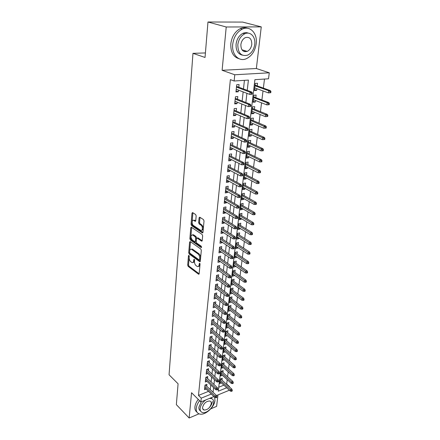 <?xml version="1.0" encoding="UTF-8"?>
<svg xmlns="http://www.w3.org/2000/svg" width="440" height="440" viewBox="0 0 440 440"><rect width="100%" height="100%" fill="white"/><g stroke="black" fill="none" stroke-linecap="round" stroke-linejoin="round"><path stroke-width="0.66" d="M188.914 255.36L188.469 255.695L187.693 265.089L188.183 266.393L198.622 274.247L199.166 273.724L200.046 264.182L199.612 263.203L199.106 264.82C198.897 266.261 198.308 266.827 197.329 266.519L196.097 265.661C194.986 264.655 194.447 263.241 194.491 261.421L194.249 259.264L193.787 259.595L193.683 260.827C193.479 262.268 192.902 262.834 191.945 262.531L190.74 261.69C189.651 260.7 189.123 259.303 189.162 257.499L188.914 255.36M244.904 51.727L245.845 50.969M196.157 215.886L195.641 214.544L192.594 212.581L191.978 213.174L191.059 224.29L191.565 225.615L202.285 232.815L202.978 232.276L204.017 220.974L203.495 219.61L199.716 217.173L199.073 217.773L198.649 222.602L199.166 223.949L200.998 225.154C202.989 226.325 202.708 231.457 200.722 230.34L193.474 225.517C191.543 224.362 191.802 219.296 193.749 220.391L195.129 221.282L195.745 220.693L196.157 215.886M207.972 22L242.605 22.082L261.261 26.879L226.221 26.994L207.972 22L205.04 57.459L192.973 53.339L169.059 374.776L178.079 383.79L176.352 404.641L189.151 418L191.549 392.728L200.871 401.968L201.267 398.151L198.479 395.406L230.368 79.635L234.13 81.004L234.773 74.767L269.28 72.793L268.521 78.793L254.903 79.668L218.279 391.204L226.694 387.772M226.221 26.994L222.118 70.29L234.773 74.767M190.24 241.577L189.59 242.083L188.711 252.725L189.206 254.034L199.755 261.707L200.321 261.168L201.316 250.355L200.805 249.007L190.24 241.577M189.871 238.662L190.768 227.788L191.362 227.211L202.131 234.471L202.653 235.823L202.219 240.581L201.608 241.148L197.082 238.051L196.488 238.618L196.213 241.72L196.724 243.056L201.251 246.213L201.13 247.511L190.372 239.976L189.871 238.662L190.724 238.464L191.626 227.596L190.768 227.788M189.151 418L199.007 413.82M210.81 408.815L216.618 406.351L217.96 394.928M256.878 88.704L256.674 90.365L254.535 89.579M257.213 85.888L257.527 83.264L255.261 83.418L254.424 90.536L256.674 90.365M255.464 100.48L255.277 102.047L253.16 101.228M255.805 97.653L256.113 95.062L253.869 95.243L253.039 102.251L255.277 102.047M254.078 112.074L253.902 113.547L251.806 112.689M254.419 109.23L254.727 106.667L252.494 106.882L251.68 113.779L253.902 113.547M252.714 123.481L252.549 124.867L250.476 123.976M253.055 120.632L253.358 118.096L251.141 118.338L250.338 125.125L252.549 124.867M251.372 134.712L251.218 136.01L249.161 135.086M251.713 131.852L252.016 129.344L249.81 129.613L249.018 136.296L251.218 136.01M250.047 145.772L249.904 146.982L247.869 146.025M250.393 142.896L250.69 140.421L248.496 140.712L247.72 147.29L249.904 146.982M248.749 156.656L248.611 157.784L246.598 156.799M249.09 153.774L249.387 151.322L247.209 151.641L246.439 158.12L248.611 157.784M247.462 167.376L247.341 168.427L245.344 167.415M247.808 164.483L248.1 162.063L245.933 162.404L245.179 168.784L247.341 168.427M246.202 177.936L246.087 178.904L244.107 177.865M246.549 175.032L246.835 172.634L244.684 173.003L243.941 179.284L246.087 178.904M244.959 188.331L244.849 189.228L242.891 188.161M245.306 185.422L245.591 183.051L243.452 183.441L242.721 189.629L244.849 189.228M243.733 198.578L243.634 199.397L241.698 198.303M244.079 195.663L244.36 193.314L242.237 193.727L241.516 199.821L243.634 199.397M242.523 208.67L242.435 209.418L240.515 208.296M242.875 205.744L243.15 203.423L241.038 203.858L240.328 209.864L242.435 209.418M241.335 218.609L241.252 219.291L239.355 218.147M241.687 215.683L241.962 213.384L239.861 213.84L239.162 219.758L241.252 219.291M240.163 228.41L240.091 229.02L238.205 227.854M240.515 225.473L240.785 223.201L238.7 223.674L238.013 229.51L240.091 229.02M239.008 238.062L238.942 238.612L237.078 237.419M239.36 235.125L239.63 232.876L237.556 233.371L236.874 239.118L238.942 238.612M237.87 247.583L237.815 248.067L235.961 246.851M238.222 244.635L238.491 242.413L236.429 242.924L235.757 248.589L237.815 248.067M236.748 256.96L236.698 257.384L234.867 256.146M237.1 254.012L237.364 251.806L235.312 252.34L234.652 257.923L236.698 257.384M235.642 266.211L235.598 266.569L233.783 265.315M235.994 263.252L236.258 261.074L234.218 261.624L233.569 267.13L235.598 266.569M234.553 275.325L234.514 275.627L232.716 274.351M234.905 272.365L235.164 270.21L233.134 270.776L232.496 276.204L234.514 275.627M233.475 284.317L231.66 283.267M233.833 281.353L234.086 279.219L232.073 279.802L231.44 285.153L233.448 284.559M232.414 293.178L230.626 292.055M232.771 290.219L233.024 288.101L231.022 288.695L230.395 293.975L232.392 293.37M231.369 301.923L229.598 300.724M231.726 298.958L231.974 296.863L229.983 297.473L229.367 302.682L231.352 302.06M230.34 310.547L228.591 309.276M230.692 307.577L230.94 305.503L228.96 306.13L228.355 311.267L230.329 310.629M229.323 319.05L227.596 317.713M229.674 316.08L229.922 314.023L227.953 314.666L227.354 319.732L229.317 319.083M228.674 324.467L228.916 322.432L226.958 323.087L226.369 328.086L228.305 327.426M227.684 332.745L227.926 330.726L225.979 331.397L225.396 336.331L227.277 335.671M226.705 340.907L226.947 338.91L225.011 339.598L224.433 344.465L226.259 343.805M225.742 348.97L225.979 346.99L224.054 347.683L223.487 352.49L225.264 351.835M224.791 356.917L225.027 354.959L223.113 355.668L222.552 360.41L224.279 359.761M223.85 364.766L224.087 362.824L222.178 363.545L221.628 368.225L223.311 367.576M222.926 372.515L223.157 370.59L221.26 371.322L220.715 375.942L222.36 375.298M206.734 386.249L206.943 384.302L204.996 385.072L204.507 389.686L206.085 389.054M207.565 378.51L207.774 376.547L205.816 377.306L205.321 381.981L206.943 381.343M208.406 370.673L208.621 368.687L206.646 369.435L206.146 374.171L207.806 373.533M209.259 362.725L209.473 360.723L207.488 361.46L206.982 366.256L208.687 365.618M210.122 354.673L210.337 352.649L208.346 353.375L207.829 358.237L209.583 357.594M210.997 346.511L211.216 344.471L209.209 345.18L208.687 350.108L210.49 349.465M211.882 338.239L212.102 336.177L210.084 336.875L209.561 341.869L211.415 341.22M212.784 329.852L213.004 327.773L210.975 328.455L210.441 333.52L212.35 332.866M213.691 321.349L213.917 319.248L211.877 319.918L211.338 325.05L213.301 324.401M214.615 312.73L214.847 310.607L212.79 311.262L212.24 316.47L214.275 315.81M215.556 303.985L215.787 301.846L213.719 302.484L213.164 307.764L215.226 307.082M216.507 295.125L216.739 292.958L214.66 293.579L214.093 298.936L216.172 298.21M217.47 286.132L217.707 283.949L215.611 284.548L215.039 289.982L217.14 289.218M218.449 277.013L218.686 274.802L216.579 275.391L215.996 280.902L218.119 280.093M219.439 267.762L219.681 265.529L217.564 266.101L216.97 271.689L219.109 270.837M220.446 258.374L220.688 256.124L218.559 256.674L217.96 262.345L220.083 261.784L220.115 261.448M221.469 248.853L221.711 246.576L219.571 247.11L218.961 252.863L221.095 252.318L221.139 251.917M222.503 239.19L222.75 236.891L220.594 237.402L219.978 243.243L222.123 242.715L222.173 242.248M223.553 229.378L223.806 227.056L221.634 227.552L221.007 233.475L223.168 232.975L223.229 232.436M224.62 219.428L224.873 217.08L222.69 217.553L222.057 223.57L224.23 223.086L224.296 222.475M225.704 209.325L225.962 206.948L223.762 207.399L223.119 213.51L225.308 213.043L225.379 212.361M226.804 199.067L227.062 196.669L224.851 197.093L224.197 203.297L226.397 202.857L226.479 202.097M227.92 188.65L228.184 186.225L225.957 186.632L225.291 192.929L227.507 192.511L227.596 191.675M229.053 178.073L229.317 175.626L227.079 176.006L226.402 182.402L228.635 182.006L228.734 181.088M230.208 167.338L230.472 164.857L228.217 165.215L227.535 171.71L229.779 171.336L229.884 170.34M231.38 156.426L231.644 153.923L229.378 154.253L228.679 160.853L230.94 160.501L231.055 159.423M232.568 145.349L232.837 142.813L230.555 143.121L229.845 149.82L232.122 149.501L232.243 148.33M233.772 134.09L234.047 131.527L231.748 131.808L231.028 138.617L233.316 138.32L233.453 137.06M234.999 122.656L235.274 120.059L232.964 120.313L232.232 127.232L234.537 126.962L234.68 125.609M236.242 111.034L236.528 108.411L234.196 108.63L233.453 115.665L235.774 115.423L235.928 113.977M237.512 99.22L237.793 96.569L235.45 96.762L234.696 103.906L237.028 103.697L237.198 102.151M198.479 395.406L208.5 391.364M210.249 389.593L210.76 384.94M211.107 381.821L211.629 377.069M211.976 373.951L212.514 369.094M212.856 365.976L213.406 361.009M213.752 357.891L214.313 352.814M214.654 349.695L215.232 344.504M215.573 341.391L216.161 336.077M216.507 332.97L217.107 327.541M217.448 324.429L218.064 318.879M218.405 315.772L219.032 310.096M219.379 306.988L220.017 301.186M220.363 298.084L221.018 292.149M221.359 289.047L222.03 282.981M222.371 279.884L223.058 273.68M223.399 270.589L224.103 264.242M224.444 261.156L225.159 254.667M225.5 251.581L226.237 244.943M226.573 241.868L227.326 235.081M227.667 232.007L228.431 225.066M228.773 222.002L229.554 214.896M229.895 211.838L230.698 204.573M231.033 201.526L231.858 194.09M232.194 191.048L233.035 183.441M233.365 180.411L234.229 172.629M234.564 169.609L235.444 161.645M235.774 158.631L236.676 150.48M237.006 147.482L237.93 139.145M238.26 136.153L239.201 127.617M239.531 124.641L240.499 115.907M240.823 112.943L241.813 104M242.138 101.052L243.15 91.894M243.474 88.963L244.426 80.344M238.799 87.213L239.085 84.529L236.726 84.695L235.956 91.96L238.31 91.779L238.486 90.129M226.369 384.142L226.677 384.021L227.216 379.687M227.585 376.701L228.179 371.905M228.553 368.913L229.157 364.018M229.526 361.026L230.148 356.026M230.522 353.034L231.154 347.925M231.523 344.933L232.172 339.713M232.54 336.727L233.2 331.392M233.574 328.405L234.251 322.955M234.619 319.968L235.306 314.402M235.681 311.416L236.385 305.729M236.753 302.748L237.474 296.934M237.842 293.953L238.579 288.019M238.948 285.038L239.701 278.971M240.07 275.996L240.84 269.797M241.208 266.827L241.995 260.491M242.363 257.521L243.161 251.048M243.529 248.083L244.349 241.472M244.717 238.507L245.559 231.748M245.922 228.795L246.78 221.881M247.143 218.933L248.023 211.865M248.386 208.923L249.282 201.702M249.645 198.764L250.558 191.384M250.921 188.452L251.862 180.906M252.219 177.986L253.176 170.269M253.539 167.354L254.518 159.462M254.876 156.558L255.877 148.489M256.24 145.59L257.263 137.346M257.62 134.459L258.665 126.022M259.023 123.145L260.089 114.51M260.447 111.65L261.541 102.823M261.894 99.968L263.016 90.937M263.368 88.099L264.49 79.052M218.752 387.222L223.856 385.16M222.013 380.16L222.239 378.252L220.358 379L219.819 383.554L221.419 382.916M205.414 52.943L192.973 53.339M222.118 70.29L256.361 68.525L261.261 26.879M256.361 68.525L269.28 72.793M226.677 384.021L229.526 386.617L229.477 386.98M229.097 389.978L229.048 390.357L216.469 395.538M247.236 90.365L248.402 80.086L234.13 81.004M213.065 392.271L213.593 387.602M213.945 384.478L214.484 379.709M214.841 376.585L215.391 371.712M215.743 368.583L216.31 363.6M216.662 360.476L217.239 355.377M217.591 352.253L218.185 347.045M218.537 343.921L219.137 338.591M219.494 335.467L220.11 330.022M220.462 326.898L221.095 321.327M221.447 318.208L222.09 312.516M222.442 309.397L223.102 303.573M223.454 300.459L224.131 294.503M224.483 291.39L225.17 285.296M225.522 282.189L226.226 275.963M226.578 272.855L227.299 266.486M227.651 263.384L228.388 256.872M228.74 253.776L229.493 247.11M229.845 244.019L230.615 237.204M230.967 234.119L231.754 227.145M232.1 224.065L232.909 216.931M233.261 213.862L234.086 206.564M234.432 203.5L235.279 196.031M235.62 192.973L236.489 185.334M236.83 182.287L237.716 174.465M238.062 171.43L238.964 163.427M239.311 160.402L240.235 152.213M240.576 149.198L241.527 140.816M241.868 137.808L242.836 129.234M243.177 126.242L244.173 117.458M244.508 114.477L245.526 105.484M245.861 102.52L246.901 93.313M201.267 398.151L211.305 394.053M213.95 396.577L200.871 401.968M229.213 386.743L229.526 386.617M215.221 307.12L213.384 305.663M216.167 298.304L214.313 296.874M217.124 289.372L215.254 287.958M218.097 280.308L216.211 278.911M219.082 271.112L217.179 269.742M220.083 261.784L218.163 260.436M221.095 252.318L219.159 250.998M222.123 242.715L220.171 241.417M223.168 232.975L221.199 231.698M224.23 223.086L222.239 221.832M225.308 213.043L223.295 211.822M226.397 202.857L224.367 201.657M227.507 192.511L225.462 191.345M228.635 182.006L226.567 180.868M229.779 171.336L227.689 170.231M230.94 160.501L228.828 159.429M232.122 149.501L229.988 148.462M233.316 138.32L231.165 137.313M234.537 126.962L232.364 125.994M235.774 115.423L233.58 114.493M237.028 103.697L234.812 102.8M238.31 91.779L236.066 90.921M244.882 33.732L243.738 33.545M193.039 262.394C193.87 262.488 194.365 261.894 194.524 260.612L193.683 260.827M194.585 259.913L194.524 260.612M198.451 266.382C199.287 266.464 199.788 265.87 199.953 264.594L199.106 264.82M200.024 263.841L199.953 264.594M189.261 256.086L188.529 264.875L189.019 266.173L199.161 273.801M190.46 241.731L189.558 252.516L190.053 253.825L200.305 261.283M189.59 252.318L189.937 253.237L199.111 259.903L199.584 259.567L199.705 258.247C199.749 256.394 199.21 254.964 198.077 253.963L191.477 249.277C190.493 248.952 189.899 249.535 189.701 251.015L189.59 252.318M199.485 259.87L200.437 259.347L199.584 259.567M191.213 249.189L192.627 249.244L198.93 253.754C200.063 254.749 200.602 256.173 200.558 258.027L200.437 259.347M202.186 240.757L198.017 237.897L197.45 238.029M201.614 247.044L191.224 239.778L190.372 239.976M192.704 235.032L192.5 234.916C190.548 235.499 190.476 237.177 192.286 239.96L194.805 241.709L195.388 241.148L195.657 238.046L195.151 236.715L192.704 235.032L193.562 234.839L192.34 234.85M195.234 241.61L196.246 240.944L195.388 241.148M193.562 234.839L196.009 236.517L196.515 237.848L196.246 240.944M190.724 238.464L191.224 239.778M193.567 220.314L194.612 220.204L195.707 220.913M201.795 230.23C203.687 229.35 203.715 227.596 201.867 224.961L200.998 225.154M199.991 217.349L199.518 222.409L200.035 223.757L201.867 224.961M192.885 212.762L191.917 224.109L192.423 225.429L202.945 232.48M231.413 391.358L232.172 391.045L232.271 390.28L231.512 390.594L231.413 391.358L230.307 391.089L230.483 389.708L231.847 389.147L220.622 378.895M231.512 390.594L220.204 380.286M230.307 391.089L220.044 381.651M231.847 389.147L232.271 390.28M216.073 396.979L215.985 397.755L216.772 397.43L216.86 396.655L216.073 396.979L215.039 396.072L214.88 397.469L204.715 387.739M204.859 386.359L215.039 396.072L216.453 395.489L205.348 384.934M216.86 396.655L216.453 395.489M214.88 397.469L215.985 397.755M199.606 400.714C197.654 403.255 196.537 405.763 196.251 408.254C196.037 411.263 197.071 413.16 199.37 413.947C204.705 415.894 214.44 407.396 214.957 400.45L214.649 397.254M198.259 399.377C196.312 401.913 195.201 404.415 194.915 406.901C194.716 409.338 195.399 411.076 196.961 412.11M212.382 401.528C212.069 403.793 210.914 405.972 208.918 408.067M200.563 411.01C199.309 410.295 198.759 409.007 198.913 407.138L201.273 401.803M205.843 399.922C202.593 402.264 200.695 405.086 200.151 408.381C199.986 410.57 200.739 411.939 202.411 412.5C206.25 413.881 213.263 407.737 213.637 402.738C213.835 400.466 213.048 399.058 211.272 398.508L209.424 398.442M211.266 403.728C211.393 402.276 210.887 401.374 209.759 401.016C206.234 401.11 203.841 403.227 202.576 407.368C202.466 408.782 202.956 409.673 204.045 410.036C207.576 409.981 209.979 407.88 211.266 403.728M211.057 397.771L211.943 398.761M232.711 44.27C231.479 54.489 238.893 62.084 246.246 58.751C251.719 56.106 255.035 51.101 256.207 43.736C257.68 33.473 250.036 25.179 242.176 29.161C236.88 32.032 233.723 37.07 232.711 44.27M247.572 28.27C245.24 27.374 242.803 27.5 240.262 28.644C234.982 31.504 231.836 36.526 230.83 43.703C230.511 51.992 233.255 56.997 239.063 58.735M242.231 55.116C237.881 53.971 235.829 50.331 236.077 44.193C236.825 38.99 239.113 35.371 242.941 33.325C244.844 32.477 246.659 32.428 248.386 33.171M237.815 44.715C237.941 53.13 241.208 56.617 247.605 55.171C251.537 53.24 253.913 49.621 254.749 44.319C255.799 36.916 250.322 31.004 244.706 33.809C240.867 35.865 238.573 39.501 237.815 44.715M251.785 44.391C251.763 38.863 249.618 36.608 245.344 37.62C242.858 38.929 241.373 41.272 240.873 44.644C240.944 50.089 243.056 52.338 247.214 51.387C249.733 50.127 251.257 47.795 251.785 44.391M243.821 51.414L245.031 50.721M232.408 383.636L233.173 383.328L233.272 382.553L232.507 382.861L232.408 383.636L231.292 383.377L231.473 381.975L232.843 381.425L221.496 371.234M232.507 382.861L221.106 372.631M231.292 383.377L220.946 374.017M232.843 381.425L233.272 382.553M233.415 375.815L234.185 375.507L234.284 374.721L233.519 375.023L233.415 375.815L232.293 375.557L232.474 374.143L233.855 373.599L222.382 363.468M233.519 375.023L222.024 364.881M232.293 375.557L221.859 366.284M233.855 373.599L234.284 374.721M234.438 367.884L235.208 367.582L235.312 366.784L234.542 367.087L234.438 367.884L233.305 367.637L233.486 366.201L234.872 365.662L223.278 355.608M234.542 367.087L222.948 357.027M233.305 367.637L222.783 358.452M234.872 365.662L235.312 366.784M235.472 359.849L236.247 359.552L236.352 358.743L235.576 359.035L235.472 359.849L234.333 359.612L234.514 358.155L235.912 357.627L224.18 347.639M235.576 359.035L223.889 349.074M234.333 359.612L223.718 350.51M235.912 357.627L236.352 358.743M216.986 389.153L216.893 389.939L217.685 389.62L217.773 388.834L216.986 389.153L215.941 388.245L215.776 389.664L205.53 380.017M205.678 378.615L215.941 388.245L217.36 387.673L206.14 377.179M217.773 388.834L217.36 387.673M215.776 389.664L216.893 389.939M217.91 381.222L217.816 382.019L218.609 381.706L218.702 380.908L217.91 381.222L216.854 380.314L216.689 381.75L206.355 372.191M206.509 370.766L216.854 380.314L218.284 379.753L206.938 369.325M218.702 380.908L218.284 379.753M216.689 381.75L217.816 382.019M218.84 373.181L218.746 373.989L219.544 373.681L219.643 372.873L218.84 373.181L217.784 372.279L217.613 373.731L207.196 364.254M207.345 362.819L217.784 372.279L219.219 371.723L207.746 361.361M219.643 372.873L219.219 371.723M217.613 373.731L218.746 373.989M219.791 365.03L219.692 365.849L220.495 365.547L220.594 364.727L219.791 365.03L218.724 364.127L218.554 365.602L208.043 356.219M208.197 354.761L218.724 364.127L220.165 363.583L208.566 353.293M220.594 364.727L220.165 363.583M218.554 365.602L219.692 365.849M236.522 351.703L237.303 351.411L237.407 350.592L236.627 350.878L236.522 351.703L235.373 351.472L235.56 349.998L236.962 349.481L225.099 339.565M236.627 350.878L224.84 341.011M235.373 351.472L224.67 342.469M236.962 349.481L237.407 350.592M220.748 356.769L220.655 357.599L221.458 357.302L221.556 356.472L220.748 356.769L219.676 355.867L219.5 357.363L208.901 348.073M209.061 346.594L219.676 355.867L221.128 355.327L209.391 345.114M221.556 356.472L221.128 355.327M219.5 357.363L220.655 357.599M237.584 343.442L238.37 343.161L238.475 342.326L237.694 342.611L237.584 343.442L236.423 343.228L236.615 341.732L238.029 341.22L226.023 331.381M237.694 342.611L225.808 332.838M236.423 343.228L225.632 334.318M238.029 341.22L238.475 342.326M238.667 335.071L239.454 334.796L239.564 333.949L238.772 334.23L238.667 335.071L237.496 334.862L237.688 333.35L239.107 332.849L226.958 323.092M238.772 334.23L226.787 324.555M237.496 334.862L226.606 326.057M239.107 332.849L239.564 333.949M239.756 326.584L240.548 326.315L240.658 325.457L239.866 325.732L239.756 326.584L238.579 326.387L238.772 324.847L240.202 324.363L227.948 314.716M239.866 325.732L227.777 316.162M238.579 326.387L227.596 317.68M240.202 324.363L240.658 325.457M240.867 317.983L241.665 317.713L241.775 316.844L240.977 317.114L240.867 317.983L239.679 317.79L239.877 316.234L241.313 315.755L228.948 306.229M240.977 317.114L228.784 307.654M239.679 317.79L228.602 309.194M241.313 315.755L241.775 316.844M241.989 309.254L242.792 308.995L242.907 308.116L242.105 308.374L241.989 309.254L240.79 309.078L240.994 307.494L242.435 307.027L229.966 297.627M242.105 308.374L229.801 299.03M240.79 309.078L229.614 300.591M242.435 307.027L242.907 308.116M221.722 348.392L221.628 349.234L222.437 348.942L222.536 348.095L221.722 348.392L220.638 347.49L220.468 349.002L209.776 339.812M209.935 338.316L220.638 347.49L222.101 346.962L210.227 336.826M222.536 348.095L222.101 346.962M220.468 349.002L221.628 349.234M222.712 339.895L222.613 340.752L223.427 340.461L223.526 339.609L222.712 339.895L221.617 338.993L221.441 340.533L210.661 331.441M210.821 329.923L221.617 338.993L223.091 338.476L211.073 328.422M223.526 339.609L223.091 338.476M221.441 340.533L222.613 340.752M223.713 331.282L223.614 332.151L224.433 331.865L224.532 331.001L223.713 331.282L222.613 330.38L222.431 331.936L211.558 322.955M211.717 321.415L222.613 330.38L224.092 329.874L211.926 319.902M224.532 331.001L224.092 329.874M222.431 331.936L223.614 332.151M224.73 322.542L224.626 323.422L225.451 323.147L225.555 322.267L224.73 322.542L223.619 321.64L223.438 323.224L212.465 314.353M212.63 312.791L223.619 321.64L225.11 321.145L212.79 311.262M225.555 322.267L225.11 321.145M223.438 323.224L224.626 323.422M225.759 313.682L225.654 314.573L226.485 314.303L226.589 313.412L225.759 313.682L224.642 312.78L224.455 314.386L213.389 305.624M213.554 304.04L224.642 312.78L226.138 312.296L213.714 302.539M226.589 313.412L226.138 312.296M224.455 314.386L225.654 314.573M243.128 300.405L243.936 300.152L244.052 299.261L243.243 299.514L243.128 300.405L241.923 300.24L242.127 298.634L243.579 298.177L230.995 288.909M243.243 299.514L230.835 290.284M241.923 300.24L230.648 291.863M243.579 298.177L244.052 299.261M226.804 304.689L226.699 305.597L227.535 305.333L227.639 304.425L226.804 304.689L225.676 303.793L225.489 305.421L214.324 296.775M214.489 295.168L225.676 303.793L227.183 303.32L214.649 293.695M227.639 304.425L227.183 303.32M225.489 305.421L226.699 305.597M244.288 291.429L245.097 291.181L245.212 290.274L244.404 290.521L244.288 291.429L243.067 291.275L243.276 289.647L244.734 289.201L232.04 280.065M244.404 290.521L231.88 281.413M243.067 291.275L231.693 283.019M244.734 289.201L245.212 290.274M227.865 295.57L227.755 296.489L228.597 296.23L228.707 295.312L227.865 295.57L226.727 294.668L226.54 296.324L215.27 287.804M215.441 286.176L226.727 294.668L228.245 294.212L215.595 284.724M228.707 295.312L228.245 294.212M226.54 296.324L227.755 296.489M245.46 282.32L246.274 282.084L246.395 281.166L245.575 281.408L245.46 282.32L244.228 282.178L244.442 280.528L245.905 280.099L233.101 271.101M245.575 281.408L232.941 272.421M244.228 282.178L232.749 274.048M245.905 280.099L246.395 281.166M228.938 286.314L228.833 287.243L229.68 286.995L229.785 286.066L228.938 286.314L227.794 285.417L227.601 287.095L216.233 278.702M216.409 277.046L227.794 285.417L229.317 284.972L216.557 275.627M229.785 286.066L229.317 284.972M227.601 287.095L228.833 287.243M246.648 273.086L247.467 272.85L247.588 271.92L246.769 272.156L246.648 273.086L245.41 272.954L245.625 271.282L247.099 270.864L234.174 262.004M246.769 272.156L234.02 263.302M245.41 272.954L233.822 264.952M247.099 270.864L247.588 271.92M230.032 276.92L229.922 277.865L230.775 277.624L230.885 276.678L230.032 276.92L228.877 276.029L228.679 277.728L217.206 269.467M217.382 267.79L228.877 276.029L230.412 275.594L217.531 266.398M230.885 276.678L230.412 275.594M228.679 277.728L229.922 277.865M247.858 263.714L248.683 263.489L248.804 262.543L247.979 262.774L247.858 263.714L246.604 263.599L246.824 261.899L248.309 261.492L235.263 252.786M247.979 262.774L235.114 254.051M246.604 263.599L234.916 255.728M248.309 261.492L248.804 262.543M231.138 267.394L231.028 268.351L231.886 268.114L231.996 267.157L231.138 267.394L229.977 266.497L229.779 268.224L218.196 260.101M218.378 258.396L229.977 266.497L231.517 266.074L218.521 257.031M231.996 267.157L231.517 266.074M229.779 268.224L231.028 268.351M249.079 254.205L249.909 253.985L250.036 253.028L249.205 253.248L249.079 254.205L247.819 254.1L248.039 252.379L249.535 251.983L236.368 243.43M249.205 253.248L236.22 244.668M247.819 254.1L236.022 246.367M249.535 251.983L250.036 253.028M232.265 257.719L232.15 258.693L233.013 258.462L233.129 257.488L232.265 257.719L231.088 256.822L230.89 258.577L219.203 250.591M219.384 248.87L231.088 256.822L232.645 256.416L219.522 247.533M233.129 257.488L232.645 256.416M230.89 258.577L232.15 258.693M250.322 244.558L251.157 244.349L251.284 243.375L250.448 243.584L250.322 244.558L249.051 244.464L249.271 242.715L250.778 242.336L237.485 233.937M250.448 243.584L237.341 235.153M249.051 244.464L237.138 236.874M250.778 242.336L251.284 243.375M251.587 234.768L252.423 234.559L252.555 233.574L251.713 233.778L251.587 234.768L250.299 234.685L250.525 232.909L252.038 232.546L238.623 224.312M251.713 233.778L238.486 225.495M250.299 234.685L238.277 227.244M252.038 232.546L252.555 233.574M252.868 224.823L253.71 224.631L253.841 223.63L252.995 223.823L252.868 224.823L251.57 224.757L251.801 222.959L253.319 222.607L239.778 214.544M252.995 223.823L239.641 215.694M251.57 224.757L239.431 217.465M253.319 222.607L253.841 223.63M254.166 214.737L255.013 214.549L255.145 213.532L254.298 213.719L254.166 214.737L252.857 214.687L253.094 212.856L254.623 212.52L240.95 204.633M254.298 213.719L240.818 205.75M252.857 214.687L240.603 207.548M254.623 212.52L255.145 213.532M255.486 204.49L256.339 204.314L256.471 203.28L255.618 203.462L255.486 204.49L254.166 204.457L254.403 202.598L255.943 202.279L242.138 194.573M255.618 203.462L242.006 195.657M254.166 204.457L241.791 197.483M255.943 202.279L256.471 203.28M256.822 194.09L257.686 193.919L257.818 192.874L256.96 193.045L256.822 194.09L255.492 194.068L255.734 192.181L257.285 191.884L243.342 184.365M256.96 193.045L243.216 185.411M255.492 194.068L243.001 187.264M257.285 191.884L257.818 192.874M258.187 183.53L259.05 183.37L259.188 182.303L258.324 182.463L258.187 183.53L256.839 183.524L257.087 181.61L258.643 181.324L244.563 174.004M258.324 182.463L244.448 175.01M256.839 183.524L244.222 176.897M258.643 181.324L259.188 182.303M259.567 172.805L260.436 172.651L260.579 171.573L259.704 171.721L259.567 172.805L258.209 172.816L258.456 170.869L260.024 170.599L245.806 163.482M259.704 171.721L245.691 164.456M258.209 172.816L245.465 166.364M260.024 170.599L260.579 171.573M260.97 161.909L261.844 161.766L261.987 160.672L261.113 160.809L260.97 161.909L259.6 161.937L259.853 159.962L261.432 159.709L247.071 152.801M261.113 160.809L246.961 153.736M259.6 161.937L246.73 155.678M261.432 159.709L261.987 160.672M262.394 150.843L263.28 150.711L263.423 149.595L262.537 149.727L262.394 150.843L261.014 150.887L261.267 148.88L262.856 148.649L248.353 141.955M262.537 149.727L248.243 142.846M261.014 150.887L248.012 144.821M262.856 148.649L263.423 149.595M263.846 139.596L264.732 139.48L264.88 138.347L263.989 138.463L263.846 139.596L262.449 139.662L262.707 137.621L264.308 137.407L249.651 130.939M263.989 138.463L249.552 131.791M262.449 139.662L249.315 133.793M264.308 137.407L264.88 138.347M265.315 128.172L266.206 128.062L266.36 126.913L265.463 127.023L265.315 128.172L263.906 128.255L264.171 126.181L265.777 125.989L250.971 119.752M265.463 127.023L250.877 120.56M263.906 128.255L250.635 122.595M265.777 125.989L266.36 126.913M266.811 116.562L267.707 116.463L267.861 115.297L266.964 115.39L266.811 116.562L265.386 116.661L265.656 114.554L267.273 114.384L252.313 108.389M266.964 115.39L252.225 109.153M265.386 116.661L251.977 111.221M267.273 114.384L267.861 115.297M268.329 104.764L269.236 104.676L269.39 103.488L268.483 103.571L268.329 104.764L266.893 104.885L267.168 102.74L268.796 102.592L253.677 96.844M268.483 103.571L267.168 102.74L253.594 97.564M266.893 104.885L253.347 99.666M268.796 102.592L269.39 103.488M270.787 92.697L270.941 91.487L270.034 91.559L269.874 92.769L270.787 92.697L268.422 92.906L268.703 90.734L270.341 90.602L255.063 85.113M270.034 91.559L268.703 90.734L254.986 85.789M269.874 92.769L268.422 92.906L254.733 87.923M270.341 90.602L270.941 91.487M233.404 247.896L233.288 248.886L234.157 248.666L234.273 247.676L233.404 247.896L232.221 247.005L232.018 248.787L220.22 240.95M220.402 239.195L232.221 247.005L233.783 246.615L220.539 237.897M234.273 247.676L233.783 246.615M232.018 248.787L233.288 248.886M234.564 237.93L234.448 238.931L235.323 238.722L235.439 237.716L234.564 237.93L233.371 237.039L233.162 238.849L221.254 231.16M221.441 229.383L233.371 237.039L234.944 236.665L221.573 228.113M235.439 237.716L234.944 236.665M233.162 238.849L234.448 238.931M235.741 227.81L235.62 228.828L236.5 228.624L236.621 227.607L235.741 227.81L234.537 226.919L234.328 228.756L222.305 221.227M222.492 219.423L234.537 226.919L236.121 226.556L222.624 218.185M236.621 227.607L236.121 226.556M234.328 228.756L235.62 228.828M236.935 217.531L236.814 218.565L237.699 218.372L237.82 217.338L236.935 217.531L235.719 216.645L235.505 218.51L223.366 211.139M223.564 209.308L235.719 216.645L237.314 216.299L223.691 208.109M237.82 217.338L237.314 216.299M235.505 218.51L236.814 218.565M238.15 207.091L238.029 208.142L238.915 207.961L239.041 206.91L238.15 207.091L236.924 206.212L236.704 208.104L224.45 200.904M224.648 199.045L236.924 206.212L238.524 205.882L224.769 197.879M239.041 206.91L238.524 205.882M236.704 208.104L238.029 208.142M239.382 196.493L239.256 197.56L240.152 197.384L240.279 196.317L239.382 196.493L238.145 195.613L237.924 197.532L225.549 190.509M225.748 188.623L238.145 195.613L239.756 195.299L225.863 187.495M240.279 196.317L239.756 195.299M237.924 197.532L239.256 197.56M240.631 185.724L240.504 186.808L241.406 186.643L241.532 185.559L240.631 185.724L239.388 184.85L239.162 186.797L226.661 179.955M226.864 178.041L239.388 184.85L241.01 184.553L226.98 176.952M241.532 185.559L241.01 184.553M239.162 186.797L240.504 186.808M241.907 174.785L241.775 175.885L242.682 175.731L242.814 174.631L241.907 174.785L240.647 173.91L240.416 175.89L227.794 169.235M228.003 167.288L240.647 173.91L242.281 173.63L228.113 166.243M242.814 174.631L242.281 173.63M240.416 175.89L241.775 175.885M243.199 163.669L243.067 164.786L243.98 164.643L244.112 163.521L243.199 163.669L241.929 162.8L241.698 164.813L228.943 158.351M229.152 156.376L241.929 162.8L243.573 162.536L229.262 155.37M244.112 163.521L243.573 162.536M241.698 164.813L243.067 164.786M244.508 152.372L244.376 153.511L245.295 153.373L245.427 152.24L244.508 152.372L243.232 151.509L242.996 153.555L230.115 147.296M230.323 145.282L243.232 151.509L244.882 151.267L230.428 144.32M245.427 152.24L244.882 151.267M242.996 153.555L244.376 153.511M245.845 140.894L245.707 142.048L246.637 141.928L246.769 140.773L245.845 140.894L244.552 140.03L244.31 142.109L231.297 136.059M231.517 134.019L244.552 140.03L246.219 139.81L231.611 133.1M246.769 140.773L246.219 139.81M244.31 142.109L245.707 142.048M247.203 129.228L247.066 130.4L247.995 130.29L248.133 129.113L247.203 129.228L245.894 128.364L245.652 130.482L232.507 124.647M232.722 122.573L245.894 128.364L247.572 128.167L232.815 121.699M248.133 129.113L247.572 128.167M245.652 130.482L247.066 130.4M248.578 117.365L248.441 118.558L249.376 118.459L249.519 117.266L248.578 117.365L247.264 116.507L247.016 118.657L233.728 113.047M233.954 110.941L247.264 116.507L248.952 116.331L234.042 110.116M249.519 117.266L248.952 116.331M247.016 118.657L248.441 118.558M249.981 105.303L249.838 106.519L250.784 106.431L250.927 105.215L249.981 105.303L248.655 104.451L248.402 106.639L234.977 101.261M235.202 99.121L248.655 104.451L250.355 104.297L235.285 98.34M250.927 105.215L250.355 104.297M248.402 106.639L249.838 106.519M252.214 94.199L252.357 92.967L251.405 93.038L251.262 94.276L252.214 94.199L249.81 94.418L236.242 89.282M251.262 94.276L249.81 94.418L250.069 92.197L251.779 92.059L236.549 86.378M251.405 93.038L250.069 92.197L236.473 87.104M252.357 92.967L251.779 92.059M189.079 255.541L188.469 255.695M199.848 263.412L199.221 263.577M194.409 259.435L193.787 259.595M199.1 274.01L198.501 274.175M189.019 266.173L188.183 266.393M188.529 264.875L187.693 265.089M200.244 261.492L199.645 261.646M190.053 253.825L189.206 254.034M189.558 252.516L188.711 252.725M190.443 241.879L189.59 242.083M200.558 258.027L199.705 258.247M198.93 253.754L198.077 253.963M192.627 249.244L191.78 249.453M202.109 240.961L201.526 241.104M198.017 237.897L197.159 238.095M201.542 247.412L201.13 247.511M196.515 237.848L195.657 238.046M196.009 236.517L195.151 236.715M195.613 221.133L195.069 221.249M194.766 220.292L193.903 220.479M200.035 223.757L199.166 223.949M199.518 222.409L198.649 222.602M199.947 217.586L199.073 217.773M202.862 232.683L202.285 232.815M192.423 225.429L191.565 225.615M191.917 224.109L191.059 224.29M192.841 212.999L191.978 213.174M199.034 274.137L198.622 274.247M200.178 261.596L199.755 261.707M192.324 249.068L191.477 249.277M202.059 241.043L201.608 241.148M197.94 237.853L197.082 238.051M201.504 247.473L201.196 247.549M193.358 234.718L192.5 234.916M195.575 221.188L195.129 221.282M194.612 220.204L193.749 220.391M202.818 232.749L202.356 232.854M202.681 408.667L204.045 410.036M210.672 397.931L211.272 398.508M241.956 49.781L247.214 51.387M242.941 33.325L244.706 33.809M242.176 29.161L240.262 28.644"/></g></svg>
